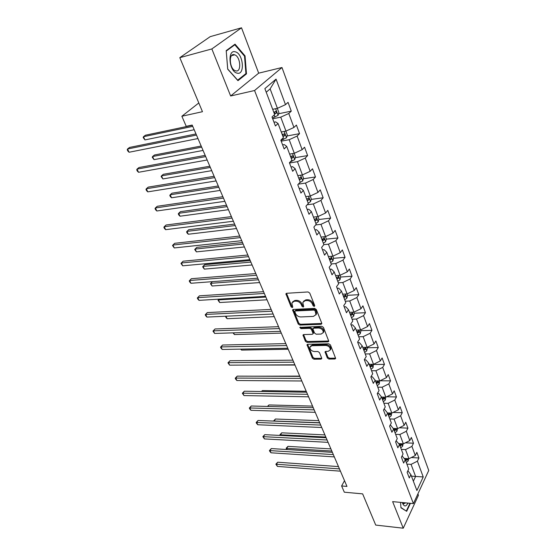 <?xml version="1.0" encoding="UTF-8"?>
<svg xmlns="http://www.w3.org/2000/svg" width="556" height="556" viewBox="0 0 556 556"><rect width="100%" height="100%" fill="white"/><g stroke="black" fill="none" stroke-linecap="round" stroke-linejoin="round"><path stroke-width="0.83" d="M314.23 306.467L314.752 305.605L309.741 293.068L308.059 291.949L286.667 293.283L285.916 293.825L291.08 306.822L292.227 307.586L292.755 307.211L291.858 302.992L294.27 301.248L296.035 301.15C298.412 301.255 300.177 302.422 301.324 304.667L301.977 306.266L303.138 307.03L303.673 306.641L302.798 302.436L305.279 300.636L307.072 300.539C309.49 300.636 311.27 301.825 312.416 304.083L313.063 305.696L314.23 306.467M327.331 357.995L328.937 359.065L334.872 359.009L335.678 358.474L330.431 344.894L328.798 343.81L307.767 344.261L307.009 344.769L312.368 358.154L313.952 359.211L320.972 359.148L321.743 358.627L321.688 358.057L319.443 352.573L317.837 351.503L314.342 351.559C311.402 351.051 309.921 349.564 309.907 347.097L311.944 345.721L325.774 345.436C328.749 345.922 330.243 347.41 330.278 349.898L328.151 351.336L325.83 351.378L325.045 351.906L327.331 357.995L327.894 357.154L329.5 358.224L335.428 358.161L334.872 359.009M211.857 48.942L230.643 95.986L258.679 73.163L241.512 27.8L211.857 48.942L179.81 57.657L202.467 111.7L181.868 116.246L186.218 126.316L192.188 125.058L346.965 486.417L341.613 485.958L344.31 492.199L362.644 493.874L375.724 525.079L403.246 528.2L418.439 495.285L417.91 493.881M230.643 95.986L254.565 90.517L413.407 503.597L392.633 501.63L403.246 528.2M321 324.308L321.792 323.745L321.736 323.119L316.301 309.49L314.626 308.385L293.346 309.428L292.602 309.963L298.204 324.002L299.83 325.079L321 324.308L321.583 323.481L300.428 324.266L299.83 325.079M323.446 327.401L328.811 341.308L328.012 341.857L306.968 342.343L305.369 341.273L302.999 335.08L303.75 334.566L312.229 334.316L313 333.781L312.938 333.162L311.409 329.409L309.775 328.325L300.942 328.624L299.767 327.421L321.792 326.302L323.446 327.401M179.81 57.657L210.21 36.647L241.512 27.8M254.565 90.517L281.982 67.519L428.745 470.466L413.407 503.597M411.329 457.525L418.925 457.998L416.847 452.348L415.304 455.524L411.92 446.378L413.483 443.222L411.364 437.454L409.786 440.602L406.325 431.261L407.93 428.134L405.762 422.24L404.142 425.361L400.612 415.818L402.259 412.712L400.042 406.693L398.381 409.793L394.774 400.035L396.463 396.956L394.197 390.805L392.494 393.877L388.811 383.904L390.534 380.853L388.22 374.563L386.476 377.6L382.702 367.405L384.474 364.388L382.111 357.96L380.325 360.962L376.468 350.537L378.282 347.556L375.863 340.974L374.028 343.949L370.081 333.28L371.943 330.333L369.469 323.606L367.585 326.539L363.548 315.62L365.459 312.715L362.922 305.828L360.997 308.719L356.862 297.55L358.822 294.68L356.229 287.633L354.248 290.482L350.016 279.042L352.031 276.221L349.376 269L347.34 271.808L343.003 260.097L345.074 257.317L342.35 249.929L340.265 252.681L335.824 240.685L337.951 237.954L335.164 230.386L333.016 233.089L328.464 220.795L330.646 218.119L327.79 210.363L325.587 213.011L320.923 200.403L323.168 197.79L320.242 189.832L317.969 192.425L313.188 179.505L315.495 176.947L312.493 168.788L310.165 171.317L305.258 158.064L307.628 155.576L304.549 147.208L302.151 149.668L297.119 136.067L299.559 133.648L296.404 125.065L293.936 127.456L288.772 113.493L291.281 111.144L288.043 102.339L285.499 104.653L276.054 79.112L264.865 88.626L274.664 114.543L272.002 116.975L275.422 125.976L278.056 123.508L275.637 121.889L273.997 122.216M418.925 457.998L417.396 461.174L423.227 476.951L416.896 490.538L410.898 474.671L409.306 477.979L407.138 472.28L408.743 468.986L405.261 459.784L403.635 463.065L401.418 457.247L403.065 453.974L399.507 444.571L397.839 447.83L395.573 441.881L397.262 438.628L393.627 429.023L391.917 432.255L389.603 426.174L391.334 422.949L387.615 413.122L385.857 416.333L383.494 410.113L385.266 406.916L381.465 396.866L379.665 400.049L377.246 393.683L379.06 390.52L375.175 380.241L373.326 383.39L370.852 376.878L372.715 373.743L368.739 363.228L366.849 366.341L364.312 359.683L366.223 356.584L362.158 345.818L360.212 348.897L357.619 342.079L359.579 339.014L355.416 327.998L353.414 331.035L350.76 324.058L352.775 321.034L348.508 309.755L346.464 312.75L343.74 305.598L345.811 302.617L341.44 291.066L339.334 294.013L336.547 286.688L338.673 283.755L334.198 271.919L332.036 274.817L329.18 267.311L331.362 264.427L326.775 252.292L324.551 255.148L321.625 247.448L323.87 244.619L319.165 232.179L316.878 234.98L313.876 227.084L316.19 224.304L311.36 211.551L309.011 214.289L305.932 206.193L308.309 203.475L303.361 190.388L300.942 193.071L297.78 184.759L300.226 182.104L295.146 168.676L292.658 171.29L289.412 162.762L291.928 160.177L286.715 146.395L284.158 148.932L280.822 140.175L283.414 137.666L278.056 123.508M401.321 449.366L405.519 449.602L408.945 458.728L404.24 458.436M402.092 455.913L405.261 459.784L407.034 459.798L407.159 458.617M408.945 458.728L415.304 455.524M405.519 449.602L411.92 446.378M395.629 434.319L399.854 434.507L403.357 443.834L398.756 443.598M396.157 440.769L399.507 444.571M403.357 443.834L409.786 440.602M399.854 434.507L406.325 431.261M389.812 418.939L394.065 419.092L397.644 428.62L393.168 428.433M390.076 425.291L390.736 425.319L393.627 429.023M397.644 428.62L404.142 425.361M394.065 419.092L400.612 415.818M383.869 403.232L388.151 403.329L391.806 413.066L387.462 412.934M383.842 409.48L384.738 409.508L387.615 413.122M391.806 413.066L398.381 409.793M388.151 403.329L394.774 400.035M377.795 387.171L382.104 387.219L385.843 397.172L381.548 397.095M377.454 393.321L378.601 393.335L381.465 396.866M385.843 397.172L392.494 393.877M382.104 387.219L388.811 383.904M371.582 370.748L375.925 370.748L379.741 380.929L375.425 380.895M370.901 376.801L372.332 376.801L375.175 380.241M379.741 380.929L386.476 377.6M375.925 370.748L382.702 367.405M365.229 353.957L369.601 353.901L373.507 364.312L369.156 364.34M364.395 359.906L365.917 359.892L368.739 363.228M373.507 364.312L380.325 360.962M369.601 353.901L376.468 350.537M358.738 336.783L363.131 336.665L367.127 347.319L362.748 347.396M357.821 342.621L359.35 342.586L362.158 345.818M367.127 347.319L374.028 343.949M363.131 336.665L370.081 333.28M352.087 319.207L356.514 319.033L360.601 329.93L356.194 330.069M351.093 324.926L352.636 324.878L355.416 327.998M360.601 329.93L367.585 326.539M356.514 319.033L363.548 315.62M345.283 301.22L349.738 300.984L353.922 312.138L349.488 312.34M344.206 306.822L345.756 306.745L348.508 309.755M353.922 312.138L360.997 308.719M349.738 300.984L356.862 297.55M338.319 282.809L342.802 282.504L347.09 293.929L342.621 294.187M337.151 288.279L338.715 288.175L341.44 291.066M347.09 293.929L354.248 290.482M342.802 282.504L350.016 279.042M331.181 263.947L335.699 263.579L340.091 275.276L335.595 275.609M329.93 269.285L331.501 269.16L334.198 271.919M340.091 275.276L347.34 271.808M335.699 263.579L343.003 260.097M323.856 244.64L328.422 244.188L332.919 256.177L328.394 256.58M322.529 249.825L324.106 249.672L326.775 252.292M332.919 256.177L340.265 252.681M328.422 244.188L335.824 240.685M315.669 224.93L320.965 224.325L325.573 236.606L321.02 237.078M314.939 229.878L316.531 229.704L319.165 232.179M325.573 236.606L333.016 233.089M320.965 224.325L328.464 220.795M307.183 204.761L313.32 203.962L318.046 216.555L313.466 217.104M307.162 209.431L308.768 209.23L311.36 211.551M318.046 216.555L325.587 213.011M313.32 203.962L320.923 200.403M298.357 184.14L305.487 183.084L310.331 195.997L305.717 196.629M299.191 188.463L300.803 188.234L303.361 190.388M310.331 195.997L317.969 192.425M305.487 183.084L313.188 179.505M289.502 162.984L297.446 161.671L302.415 174.918L297.773 175.633M291.01 166.953L292.63 166.689L295.146 168.676M302.415 174.918L310.165 171.317M297.446 161.671L305.258 158.064M281.204 141.175L289.203 139.702L294.298 153.289L289.627 154.095M282.615 144.88L284.241 144.581L286.715 146.395M294.298 153.289L302.151 149.668M289.203 139.702L297.119 136.067M272.69 118.789L280.738 117.156L285.972 131.105L281.273 132.001M285.972 131.105L293.936 127.456M280.738 117.156L288.772 113.493M276.054 79.112L270.126 88.884L277.423 108.323L272.69 109.323M277.423 108.323L285.499 104.653M258.679 73.163L281.982 67.519M344.518 480.711L341.613 485.958M198.805 102.964L181.868 116.246M270.126 88.884L266.227 92.226M411.454 476.144L415.603 476.45L411.065 464.378L406.895 464.1M413.358 481.176L415.603 476.45L423.227 476.951M407.889 470.737L410.898 474.671M411.065 464.378L417.396 461.174M278.542 113.771L291.281 111.144M287.028 135.991L299.559 133.648M295.285 157.654L307.628 155.576M303.326 178.782L315.495 176.947M311.172 199.395L323.168 197.79M314.564 220.009L315.162 219.94M318.817 219.509L330.646 218.119M321.966 239.587L322.744 239.504M326.275 239.143L337.951 237.954M329.319 258.686L330.076 258.616M333.544 258.318L345.074 257.317M340.633 277.041L352.031 276.221M347.5 295.333L358.822 294.68M354.214 313.209L365.459 312.715M360.768 330.674L371.943 330.333M367.182 347.75L378.282 347.556M373.451 364.451L384.474 364.388M380.033 380.784L390.534 380.853M386.642 396.775L396.463 396.956M393.071 412.441L402.259 412.712M399.319 427.779L407.93 428.134M405.4 442.805L413.483 443.222M227.703 69.166L237.968 80.669L246.482 73.872L245.043 55.892L235.028 44.153L226.202 50.624L227.703 69.166M400.563 502.381L400.959 507.802L406.679 511.312L410.404 503.312M244.431 56.052L245.043 55.892M245.154 74.198L246.482 73.872M314.765 305.654L313.667 304.883L313.021 303.27C311.881 301.011 310.095 299.83 307.683 299.733L307.072 300.539M303.534 301.282L305.89 299.83L307.683 299.733M292.602 301.852L294.888 300.448L296.647 300.351C299.031 300.448 300.789 301.616 301.936 303.861L302.589 305.452L303.652 306.224M286.514 293.304L291.698 306.022L292.727 306.78M293.186 309.449L298.808 323.189L300.428 324.266M315.127 310.853L313.959 310.081L295.292 310.971L294.763 311.346L295.493 313.466C296.626 315.662 298.37 316.823 300.726 316.948L313.459 316.399L315.982 314.599L315.127 310.853L315.725 310.033L314.564 309.261L313.959 310.081M294.979 311.061L295.903 310.165L314.564 309.261M315.877 314.911L316.579 313.779L316.399 311.714L315.801 312.535M315.725 310.033L316.399 311.714M328.012 341.857L328.589 341.023L307.558 341.516L306.968 342.343M303.569 334.587L305.953 340.446L307.558 341.516M313.313 333.343L313.528 332.342L311.999 328.582L310.373 327.498L301.54 327.804L300.942 328.624M300.407 327.053L301.54 327.804M321.139 334.059L323.258 332.585C323.245 330.014 321.722 328.492 318.713 328.019L313.772 328.186L312.993 328.728L313.056 329.354L314.585 333.113L316.211 334.205L321.139 334.059M323.217 332.717L323.842 331.751C323.821 329.187 322.306 327.665 319.297 327.192L318.713 328.019M313.278 328.332L314.362 327.366L319.297 327.192M325.601 351.406L327.894 357.154M330.25 349.988L330.841 349.057C330.813 346.569 329.312 345.081 326.351 344.602L325.774 345.436M310.512 346.173L312.521 344.887L326.351 344.602M307.579 344.275L312.938 357.32L314.529 358.377L321.535 358.307L320.972 359.148M273.615 109.129L272.767 109.525M277.305 108.35L278.904 112.611L278.049 115.349L272.419 118.074M192.3 125.322L145.429 135.219L143.483 136.713L144.956 139.917L194.19 129.729M274.483 114.063L276.318 113.097L276.089 111.263L273.823 112.312M274.727 111.881L274.296 113.563M192.744 126.365L143.483 136.713L143.17 137.506L144.956 139.917M195.99 133.94L129.569 147.43L127.532 148.994L196.476 135.066M129.075 152.254L127.866 151.072L127.254 149.772L127.532 148.994L129.075 152.254L197.971 138.555M237.099 73.142C245.189 75.616 243.431 53.654 235.383 51.847C227.112 48.977 228.954 71.668 237.099 73.142M235.716 70.848C241.7 72.725 240.658 56.636 234.674 54.822L234.417 54.738C228.384 52.653 229.357 68.951 235.369 70.744L235.716 70.848M226.264 51.069L234.813 44.793L244.522 56.163L245.919 73.587L237.669 80.168L227.724 69.02L226.236 51.076M233.77 45.078L234.813 44.793M402.377 502.554L402.718 503.604C404.379 506.877 406.109 506.704 407.909 503.076M405.866 510.811L400.939 507.503M409.967 503.27L406.422 510.867M402.586 502.575L403.677 503.778L405.692 502.867M281.878 131.883L281.322 132.14M285.853 131.126L287.32 135.025L286.493 137.763L280.94 140.473M201.168 146.026L154.485 154.985L152.587 156.521L154.026 159.648L203.058 150.44M282.997 136.561L284.804 135.594L284.589 133.794L282.351 134.851M282.879 134.121L282.789 136.018M201.654 147.152L152.587 156.521L152.254 157.251L154.026 159.648M294.18 153.31L295.514 156.861L294.715 159.607L290.225 161.928M209.827 166.237L163.332 174.299L161.483 175.87L162.887 178.935L211.718 170.657M291.288 158.488L293.068 157.508L292.873 155.756L290.656 156.82M291.205 156.055L291.066 157.904M210.349 167.453L161.483 175.87L161.129 176.551L162.887 178.935M205.178 155.381L139.021 167.509L137.033 169.114L205.699 156.604M138.534 172.29L137.332 171.102L136.734 169.83L137.033 169.114L138.534 172.29L207.159 160.003M214.13 176.294L148.25 187.115L146.318 188.762L214.692 177.607M147.785 191.869L146.576 190.659L145.992 189.415L146.318 188.762L147.785 191.869L216.117 180.922M302.297 174.931L303.506 178.149L302.728 180.895L299.691 182.688M218.279 185.982L171.985 193.182L170.178 194.788L171.554 197.783L220.176 190.409M299.371 179.859L301.123 178.879L300.949 177.155L298.76 178.233M301.123 178.879L299.135 179.234M218.835 187.275L170.178 194.788L169.802 195.413L170.351 196.609L171.554 197.783M310.213 196.011L311.304 198.916L310.568 201.592L308.205 203.197M226.542 205.261L180.443 211.648L178.678 213.289L180.026 216.214L228.44 209.695M307.253 200.695L308.976 199.715L308.816 198.026L306.655 199.111M308.976 199.715L307.009 200.035M227.126 206.63L178.678 213.289L178.288 213.851L178.823 215.019L180.026 216.214M317.935 216.569L318.908 219.168L318.192 221.844L315.871 223.456M234.611 224.103L188.713 229.704L186.99 231.372L188.31 234.236L236.508 228.537M314.946 221.017L316.642 220.037L316.496 218.383L314.362 219.474M316.642 220.037L314.682 220.329M235.23 225.548L186.99 231.372L186.587 231.887L187.108 233.034L188.31 234.236M222.873 196.692L157.265 206.276L155.381 207.958L223.47 198.089M156.813 210.988L155.611 209.765L155.041 208.556L155.381 207.958L156.813 210.988L224.853 201.328M231.4 216.604L166.077 224.999L164.242 226.716L232.033 218.084M165.639 229.677L164.437 228.446L163.881 227.258L164.242 226.716L165.639 229.677L233.388 221.246M239.726 236.043L174.695 243.306L172.895 245.05L240.394 237.6M174.271 247.948L172.52 245.543L172.895 245.05L174.271 247.948L241.714 240.685M325.462 236.62L326.33 238.934L325.614 241.672L323.349 243.229M242.499 242.52L196.803 247.371L195.121 249.067L196.407 251.868L244.397 246.954M322.445 240.852L324.113 239.865L323.988 238.246L321.875 239.344M324.113 239.865L322.174 240.129M243.146 244.035L195.121 249.067L194.704 249.533L196.407 251.868M247.858 255.023L183.119 261.202L181.367 262.974L248.553 256.657M182.702 265.81L180.971 263.419L181.367 262.974L182.702 265.81L249.846 259.666M332.808 256.184L333.572 258.22L332.877 260.959L330.646 262.529M250.207 260.528L204.719 264.656L203.079 266.38L204.337 269.118L252.111 264.962M329.771 260.201L331.411 259.221L331.3 257.63L329.208 258.735M331.411 259.221L329.486 259.45M250.888 262.105L203.079 266.38L202.641 266.797L204.719 264.656M204.337 269.118L202.641 266.797M255.795 273.566L191.354 278.702L189.645 280.502L256.524 275.269M190.951 283.275L189.756 282.01L189.235 280.898L189.645 280.502L190.951 283.275L257.782 278.209M189.235 280.898L191.354 278.702M339.973 275.289L340.64 277.062L339.966 279.793L337.777 281.371M336.915 279.098L338.534 278.118L338.43 276.554L336.373 277.659M338.534 278.118L336.623 278.32M258.457 279.772L210.863 283.317L212.1 285.999L259.652 282.566M212.392 281.649L210.418 283.692L212.385 281.649M212.1 285.999L210.418 283.692M263.558 291.685L199.416 295.827L197.741 297.655L264.308 293.45M199.02 300.365L197.825 299.086L197.317 298.002L197.741 297.655L199.02 300.365L265.546 296.32M197.317 298.002L199.416 295.827M346.979 293.936L347.549 295.458L346.888 298.19L344.734 299.767M343.893 297.55L345.491 296.57L345.401 295.034L343.365 296.146M345.491 296.57L343.587 296.744M265.858 297.05L218.487 299.899L219.696 302.527L267.026 299.788M219.161 299.142L218.021 300.233L219.029 299.149M219.696 302.527L218.021 300.233M271.14 309.386L207.298 312.583L205.664 314.432L271.919 311.214M206.922 317.087L205.727 315.794L205.227 314.738L205.664 314.432L206.922 317.087L273.128 314.022M205.227 314.738L207.298 312.583M353.811 312.145L354.297 313.424L353.658 316.155L351.531 317.74M350.711 315.579L352.289 314.592L352.212 313.084L350.197 314.203M352.289 314.592L350.398 314.745M225.979 316.204L227.133 318.706L274.24 316.628M227.133 318.706L225.945 317.455L225.653 316.218M225.472 316.427L225.833 316.211M278.549 326.692L215.012 328.978L213.421 330.848L279.362 328.582M214.651 333.447L212.962 331.112L213.421 330.848L214.651 333.447L280.537 331.327M212.962 331.112L215.012 328.978M360.49 329.937L360.886 330.987L360.267 333.711L358.175 335.303M357.376 333.19L358.926 332.203L358.856 330.723L356.869 331.849M358.926 332.203L357.049 332.335M233.624 332.835L234.417 334.559L281.301 333.113M234.417 334.559L233.034 332.856M285.798 343.622L222.567 345.033L221.01 346.923L286.632 345.561M222.212 349.467L221.024 348.16L220.544 347.146L221.01 346.923L222.212 349.467L287.786 348.251M220.544 347.146L222.567 345.033M367.023 347.319L367.335 348.153L366.724 350.871L364.666 352.469M363.888 350.398L365.417 349.418L365.361 347.959L363.395 349.092M365.417 349.418L363.555 349.522M241.109 349.119L241.547 350.078L288.21 349.251M241.547 350.078L240.658 349.126M292.894 360.17L229.969 360.747L228.446 362.665L293.749 362.171M229.621 365.153L227.96 362.846L228.446 362.665L229.621 365.153L294.868 364.799M227.96 362.846L229.969 360.747M373.396 364.312L373.041 367.648L371.019 369.253M370.254 367.231L371.762 366.244L371.714 364.812L369.768 365.945M371.762 366.244L369.914 366.328M248.428 365.049L294.979 365.042M299.83 376.363L237.21 376.141L235.723 378.073L300.706 378.414M236.877 380.512L235.688 379.192L235.23 378.219L235.723 378.073L236.877 380.512L301.804 380.985M235.23 378.219L237.21 376.141M379.637 380.929L379.22 384.057L377.225 385.662M299.712 376.099L255.51 376.203M376.475 383.682L377.969 382.702L377.927 381.291L376.002 382.431M377.969 382.702L376.127 382.764M306.613 392.209L244.306 391.215L242.854 393.168L307.51 394.308M243.98 395.559L242.346 393.28L242.854 393.168L243.98 395.559L308.587 396.824M242.346 393.28L244.306 391.215M385.732 397.172L385.259 400.105L383.299 401.71M306.203 391.257L262.404 390.59L261.751 391.493M382.563 399.778L384.036 398.798L384.001 397.408L382.104 398.548M384.036 398.798L382.208 398.84M261.424 391.493L262.404 390.59M313.257 407.722L251.263 405.991L249.839 407.958L314.175 409.862M250.944 410.3L249.762 408.973L249.324 408.034L249.839 407.958L250.944 410.3L315.231 412.323M249.324 408.034L251.263 405.991M391.702 413.066L391.174 415.805L389.235 417.417M312.562 406.102L268.979 404.942L267.916 406.457M388.519 415.52L389.971 414.54L389.944 413.177L388.067 414.324M389.971 414.54L388.157 414.567M267.436 406.443L268.979 404.942M319.763 422.907L258.074 420.468L256.684 422.456L320.694 425.09M257.769 424.749L256.587 423.415L256.156 422.497L256.684 422.456L257.769 424.749L321.729 427.501M256.156 422.497L258.074 420.468M397.464 428.613L396.956 431.171L395.052 432.783M318.796 420.656L275.428 419.015L274.191 421.107M394.35 430.928L395.782 429.955L395.761 428.606L393.905 429.753M395.782 429.955L393.982 429.955M319.686 422.734L273.566 420.982L275.428 419.015M326.129 437.774L264.753 434.66L263.391 436.662L327.081 439.998M264.454 438.913L262.856 436.668L263.391 436.662L264.454 438.913L328.089 442.361M262.856 436.668L264.753 434.66M403.086 443.82L402.62 446.211L400.744 447.823M324.906 434.91L281.746 432.818L280.467 434.75L280.794 435.473M401.244 443.723L399.618 444.863M400.056 446.009L401.467 445.036L401.508 443.737M401.467 445.036L399.681 445.022M325.809 437.03L279.911 434.764L281.746 432.818M280.224 435.445L279.911 434.764M332.37 452.341L271.3 448.574L269.966 450.589L333.336 454.599M271.008 452.792L269.841 451.444L269.424 450.562L269.966 450.589L271.008 452.792L334.323 456.907M269.424 450.562L271.3 448.574M408.584 458.707L408.167 460.931L406.311 462.55M330.889 448.894L287.952 446.357L286.694 448.303L287.271 449.561M406.7 458.589L405.178 459.666M405.637 460.778L407.034 459.798M331.814 451.041L286.131 448.289L287.952 446.357M286.868 449.533L286.131 448.289M338.479 466.602L277.722 462.217L276.415 464.239L339.459 468.903M277.437 466.408L275.866 464.19L276.415 464.239L277.437 466.408L340.432 471.168M275.866 464.19L277.722 462.217M313.021 303.27L312.416 304.083M305.89 299.83L305.279 300.636M302.589 305.452L301.977 306.266M301.936 303.861L301.324 304.667M296.647 300.351L296.035 301.15M294.888 300.448L294.27 301.248M291.698 306.022L291.08 306.822M286.611 293.728L285.979 294.52M313.667 304.883L313.063 305.696M298.808 323.189L298.204 324.002M293.276 309.824L292.658 310.63M295.903 310.165L295.292 310.971M305.953 340.446L305.369 341.273M303.652 334.886L303.062 335.706M313.528 332.342L312.938 333.162M311.999 328.582L311.409 329.409M310.373 327.498L309.775 328.325M314.362 327.366L313.772 328.186M325.67 351.649L325.1 352.49M312.521 344.887L311.944 345.721M314.529 358.377L313.952 359.211M312.938 357.32L312.368 358.154M307.656 344.553L307.072 345.373M329.5 358.224L328.937 359.065M278.076 115.287L275.595 108.712M274.977 117.066L274.191 114.981M274.455 113.48L276.318 113.097M286.514 137.693L284.158 131.445M283.47 139.493L282.948 138.11M282.948 135.942L284.804 135.594M294.736 159.537L292.498 153.602M291.747 161.344L291.476 160.642M291.226 157.821L293.068 157.508M302.749 180.825L300.629 175.189M310.568 201.592L308.552 196.24M318.192 221.844L316.281 216.764M325.628 241.603L323.821 236.793M332.891 260.896L331.174 256.33M339.98 279.724L338.354 275.408M346.909 298.12L345.366 294.027M353.672 316.086L352.212 312.215M360.281 333.642L358.905 329.986M366.745 350.801L365.445 347.347M373.055 367.579L371.832 364.319M379.234 383.987L378.08 380.916M385.28 400.035L384.189 397.144M391.188 415.735L390.166 413.018M396.97 431.102L396.011 428.551M402.634 446.141L401.738 443.751M408.18 460.868L407.339 458.63M286.257 293.394L285.916 293.825M292.915 309.553L292.602 309.963M316.579 313.779L315.982 314.599M303.27 334.705L302.999 335.08M313.584 332.961L313 333.781M323.842 331.751L323.258 332.585M325.295 351.538L325.045 351.906M330.841 349.057L330.278 349.898M307.266 344.407L307.009 344.769M275.644 111.353L276.089 111.263M231.581 55.635L234.674 54.822M284.165 133.878L284.589 133.794M292.477 155.819L292.873 155.756M300.574 177.211L300.949 177.155M308.462 198.075L308.816 198.026"/></g></svg>
